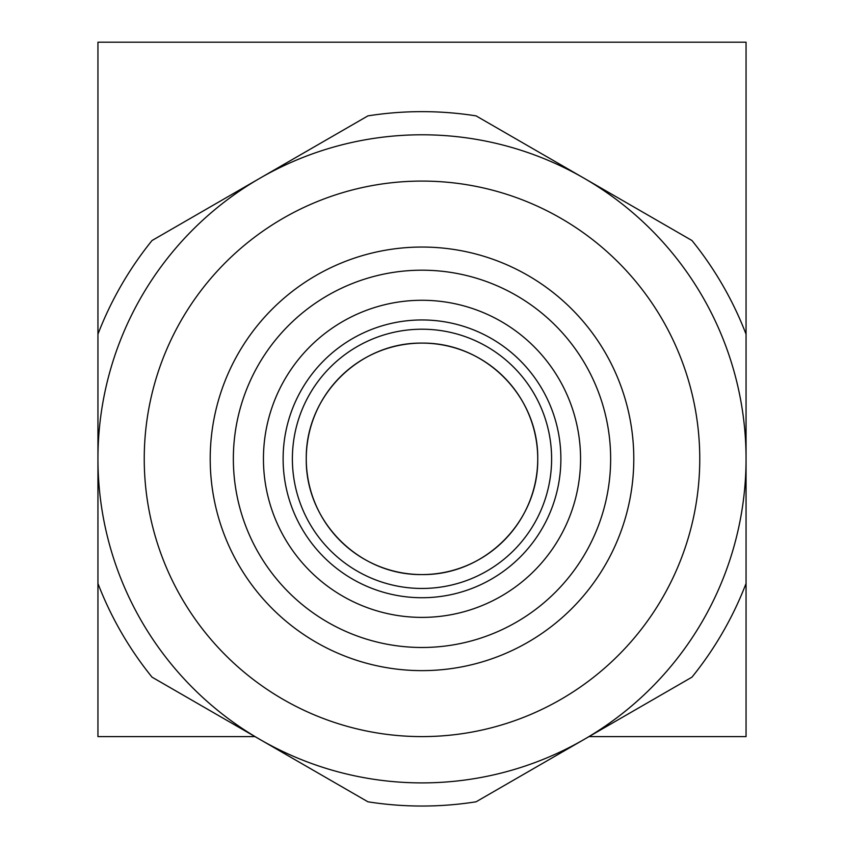 <?xml version="1.0" encoding="UTF-8"?>
<svg xmlns="http://www.w3.org/2000/svg" width="844" height="844" viewBox="0 0 844 844"><rect width="100%" height="100%" fill="white"/><g stroke="black" fill="none" stroke-linecap="round" stroke-linejoin="round"><path stroke-width="1.27" d="M610.645 458.841A188.645 188.645 0 0 1 422 647.485A188.645 188.645 0 0 1 233.355 458.841A188.645 188.645 0 0 1 422 270.196A188.645 188.645 0 0 1 610.645 458.841M633.791 458.841A211.791 211.791 0 0 1 422 670.632A211.791 211.791 0 0 1 210.209 458.841A211.791 211.791 0 0 1 422 247.049A211.791 211.791 0 0 1 633.791 458.841M144.24 458.841A277.76 277.76 0 0 1 422 181.08A277.76 277.76 0 0 1 699.76 458.841A277.76 277.76 0 0 1 422 736.601A277.76 277.76 0 0 1 144.24 458.841M97.946 458.841A324.054 324.054 0 0 1 422 134.787A324.054 324.054 0 0 1 746.054 458.841L746.054 583.489A347.2 347.2 0 0 1 691.974 677.152L476.079 801.8A347.2 347.2 0 0 1 367.921 801.8L152.025 677.152A347.2 347.2 0 0 1 97.946 583.489L97.946 334.192A347.2 347.2 0 0 1 152.025 240.529L367.921 115.881A347.2 347.2 0 0 1 476.079 115.881L691.974 240.529A347.2 347.2 0 0 1 746.054 334.192L746.054 458.841A324.054 324.054 0 0 1 422 782.894A324.054 324.054 0 0 1 97.946 458.841M537.733 458.841C538.493 521.613 485.005 575.355 422 574.574C359.027 575.397 305.391 521.434 306.267 458.841C305.475 395.984 359.143 342.326 421.947 343.107C484.867 342.347 538.567 395.963 537.733 458.841C538.588 521.687 484.741 575.397 422 574.574L422 574.574C358.932 575.344 305.433 521.455 306.267 458.841A115.733 115.733 0 0 1 422 343.107A115.733 115.733 0 0 1 537.733 458.841A115.733 115.733 0 0 1 422 574.574A115.733 115.733 0 0 1 306.267 458.841C305.465 395.899 359.227 342.337 421.968 343.107C484.994 342.337 538.588 396.131 537.733 458.841M560.88 458.841A138.88 138.88 0 0 1 422 597.721A138.88 138.88 0 0 1 283.12 458.841A138.88 138.88 0 0 1 422 319.96A138.88 138.88 0 0 1 560.88 458.841A138.88 138.88 0 0 1 422 597.721A138.88 138.88 0 0 1 283.12 458.841M254.993 736.601L97.946 736.601L97.946 42.2L746.054 42.2L746.054 736.601L589.006 736.601M263.444 458.841A158.556 158.556 0 0 0 422 617.397A158.556 158.556 0 0 0 580.556 458.841A158.556 158.556 0 0 0 422 300.274A158.556 158.556 0 0 0 263.444 458.841M551.617 458.841A129.617 129.617 0 0 1 422 588.458A129.617 129.617 0 0 1 292.383 458.841A129.617 129.617 0 0 1 422 329.213A129.617 129.617 0 0 1 551.617 458.841"/></g></svg>
